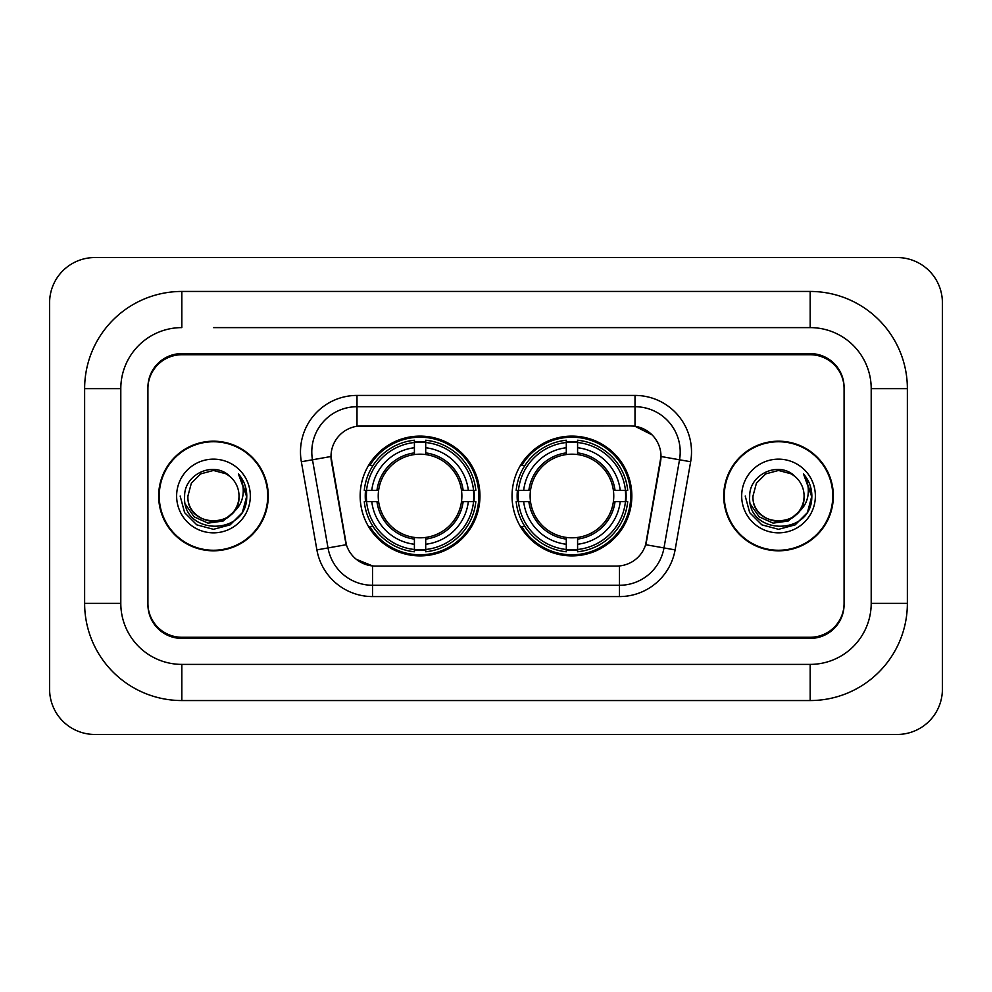 <?xml version="1.0" encoding="UTF-8"?>
<svg xmlns="http://www.w3.org/2000/svg" width="992" height="992" viewBox="0 0 992 992"><rect width="100%" height="100%" fill="white"/><g stroke="black" fill="none" stroke-linecap="round" stroke-linejoin="round"><path stroke-width="1.49" d="M512.046 496A59.892 59.892 0 0 0 571.95 555.892A59.892 59.892 0 0 0 631.842 496A59.892 59.892 0 0 0 571.95 436.108A59.892 59.892 0 0 0 512.046 496M360.158 496A59.892 59.892 0 0 0 420.05 555.892A59.892 59.892 0 0 0 479.954 496A59.892 59.892 0 0 0 420.05 436.108A59.892 59.892 0 0 0 360.158 496M331.006 456.444A30.516 30.516 0 0 0 331.464 461.739L345.414 540.851A30.516 30.516 0 0 0 375.46 566.072L616.54 566.072A30.516 30.516 0 0 0 646.586 540.851L660.536 461.739A30.516 30.516 0 0 0 630.49 425.928L361.51 425.928A30.516 30.516 0 0 0 331.006 456.444L331.34 451.93M365.54 501.654A54.808 54.808 0 0 1 365.54 490.346M517.427 501.654A54.808 54.808 0 0 1 517.427 490.346M213.466 327.608L810.179 327.608L213.466 327.608M907.37 388.641L871.199 388.641L871.199 603.359L871.199 388.641A61.033 61.033 0 0 0 810.179 327.608L810.179 291.45L181.821 291.45A97.191 97.191 0 0 0 84.63 388.641L84.63 603.359A97.191 97.191 0 0 0 181.821 700.55L810.179 700.55A97.191 97.191 0 0 0 907.37 603.359L907.37 388.641A97.191 97.191 0 0 0 810.179 291.45M810.179 700.55L810.179 664.392L181.821 664.392L810.179 664.392A61.033 61.033 0 0 0 871.199 603.359L907.37 603.359M84.63 603.359L120.801 603.359L120.801 388.641L120.801 603.359A61.033 61.033 0 0 0 181.821 664.392L181.821 700.55M810.179 354.739L181.821 354.739A33.902 33.902 0 0 0 147.92 388.641L147.92 603.359A33.902 33.902 0 0 0 181.821 637.261L810.179 637.261A33.902 33.902 0 0 0 844.08 603.359L844.08 388.641A33.902 33.902 0 0 0 810.179 354.739M181.821 291.45L181.821 327.608A61.033 61.033 0 0 0 120.801 388.641L84.63 388.641M942.4 302.746A45.21 45.21 0 0 0 897.19 257.548L94.81 257.548A45.21 45.21 0 0 0 49.6 302.746L49.6 689.254A45.21 45.21 0 0 0 94.81 734.452L897.19 734.452A45.21 45.21 0 0 0 942.4 689.254L942.4 302.746M158.658 496A54.808 54.808 0 0 0 213.466 550.808A54.808 54.808 0 0 0 268.274 496A54.808 54.808 0 0 0 213.466 441.192A54.808 54.808 0 0 0 158.658 496M723.726 496A54.808 54.808 0 0 0 778.534 550.808A54.808 54.808 0 0 0 833.342 496A54.808 54.808 0 0 0 778.534 441.192A54.808 54.808 0 0 0 723.726 496M356.996 395.424L635.004 395.424A56.507 56.507 0 0 1 690.655 461.739L675.106 549.89A56.507 56.507 0 0 1 619.467 596.576L372.533 596.576A56.507 56.507 0 0 1 316.894 549.89L301.345 461.739A56.507 56.507 0 0 1 356.996 395.424L356.996 406.72L635.004 406.72A45.21 45.21 0 0 1 679.52 459.78L663.983 547.919A45.21 45.21 0 0 1 619.467 585.28L372.533 585.28A45.21 45.21 0 0 1 328.017 547.919L312.48 459.78A45.21 45.21 0 0 1 356.996 406.72L356.996 426.275L630.49 425.928L635.004 426.275L652.054 434.868M616.54 566.072L375.46 566.072M372.533 596.576L372.533 565.924L356.252 559.265M679.52 459.78L660.994 456.506L645.643 544.695L663.983 547.919L679.52 459.78L690.655 461.739M316.894 549.89L346.357 544.695L331.006 456.506L312.48 459.78A45.21 45.21 0 0 1 311.786 451.93M646.586 540.851L646.4 541.818M345.6 541.818L345.414 540.851M844.08 387.512A33.902 33.902 0 0 0 810.179 353.598L181.821 353.598A33.902 33.902 0 0 0 147.92 387.512L147.92 604.488A33.902 33.902 0 0 0 181.821 638.402L810.179 638.402A33.902 33.902 0 0 0 844.08 604.488L844.08 388.641M147.92 387.512L147.92 388.641M147.92 603.359L147.92 604.488M844.08 604.488L844.08 603.359M267.716 496A54.25 54.25 0 0 0 213.466 441.75A54.25 54.25 0 0 0 159.228 496A54.25 54.25 0 0 0 213.466 550.25A54.25 54.25 0 0 0 267.716 496M233.046 512.418C219.48 530.745 186.595 519.014 187.922 496C186.36 528.959 240.585 528.959 239.01 496C240.585 528.959 186.36 528.959 187.922 496L191.344 483.228L200.694 473.878L213.466 470.456L226.238 473.878L230.206 476.693C214.52 460.263 184.338 473.804 184.624 496C181.747 535.432 245.694 536.474 246.735 497.922L246.785 496C246.686 487.618 243.908 480.264 238.415 473.928C242.594 480.76 244.057 488.126 242.829 496C241.639 502.696 238.378 508.177 233.046 512.418A25.544 25.544 0 0 0 239.01 496C240.585 528.959 186.36 528.959 187.922 496L191.344 483.228L200.694 473.878M239.01 496A25.544 25.544 0 0 0 230.206 476.693M234.67 511.041L223.138 521.023L208.022 523.131L194.11 516.844L185.417 504.283M176.626 496A36.853 36.853 0 0 0 213.466 532.853A36.853 36.853 0 0 0 250.319 496A36.853 36.853 0 0 0 213.466 459.147A36.853 36.853 0 0 0 176.626 496M238.415 473.928L246.772 496.967L245.222 485.906L246.772 496.967L245.222 485.906L246.772 496.967L238.663 474.213L246.772 496.967L238.663 474.213L246.785 496L242.321 512.653L230.132 524.855L213.466 529.319L196.813 524.855L184.611 512.653L180.147 496M238.663 474.213L246.772 496.992M832.772 496A54.25 54.25 0 0 0 778.534 441.75A54.25 54.25 0 0 0 724.284 496A54.25 54.25 0 0 0 778.534 550.25A54.25 54.25 0 0 0 832.772 496M804.078 496C805.64 528.959 751.415 528.959 752.99 496L756.412 483.228L765.762 473.878L778.534 470.456L791.306 473.878L795.274 476.693C779.588 460.263 749.406 473.804 749.692 496C746.815 535.432 810.762 536.474 811.791 497.922L811.853 496C811.754 487.618 808.964 480.264 803.483 473.928C807.649 480.76 809.125 488.126 807.885 496C806.694 502.696 803.433 508.177 798.114 512.418A25.544 25.544 0 0 0 804.078 496C805.64 528.959 751.415 528.959 752.99 496L756.412 483.228L765.762 473.878L778.534 470.456L791.306 473.878L795.274 476.693A25.544 25.544 0 0 1 804.078 496C805.64 528.959 751.415 528.959 752.99 496C751.651 519.014 784.548 530.745 798.114 512.418M799.738 511.041L788.194 521.023L773.09 523.131L759.178 516.844L750.485 504.283M741.681 496A36.853 36.853 0 0 0 778.534 532.853A36.853 36.853 0 0 0 815.374 496A36.853 36.853 0 0 0 778.534 459.147A36.853 36.853 0 0 0 741.681 496M803.483 473.928L811.828 496.967L810.278 485.906L811.853 496M745.215 496L749.679 512.653L761.868 524.855L778.534 529.319L795.187 524.855L807.389 512.653L811.853 496L803.731 474.213L811.828 496.967L803.979 474.498M803.731 474.213L811.828 496.992M425.704 549.494L425.704 551.763A56.06 56.06 0 0 0 475.825 501.654L473.556 501.654A53.791 53.791 0 0 1 425.704 549.494L425.704 544.261A48.596 48.596 0 0 0 468.323 501.654L461.491 501.654A41.813 41.813 0 0 0 425.704 454.572L425.704 442.506A53.791 53.791 0 0 1 473.556 490.346L475.825 490.346A56.06 56.06 0 0 0 425.704 440.237L425.704 442.506M366.556 501.654L364.287 501.654A56.06 56.06 0 0 0 414.408 551.763L414.408 549.494A53.791 53.791 0 0 1 366.556 501.654L371.789 501.654A48.596 48.596 0 0 0 414.408 544.261L414.408 537.428A41.813 41.813 0 0 0 461.491 501.654L463.152 501.654A43.474 43.474 0 0 1 425.704 539.102L425.704 544.261M414.408 442.506L414.408 440.237A56.06 56.06 0 0 0 364.287 490.346L366.556 490.346A53.791 53.791 0 0 1 414.408 442.506L414.408 447.739A48.596 48.596 0 0 0 371.789 490.346L378.622 490.346A41.813 41.813 0 0 0 414.408 537.428L414.408 539.102A43.474 43.474 0 0 1 376.96 501.654L371.789 501.654M366.668 501.654A53.68 53.68 0 0 1 366.668 490.346M425.704 442.618A53.68 53.68 0 0 0 414.408 442.618M473.444 490.346A53.68 53.68 0 0 1 473.444 501.654M473.556 490.346L468.323 490.346A48.596 48.596 0 0 0 425.704 447.739M468.323 501.654L473.556 501.654M414.408 544.261L414.408 549.494M461.491 490.346L468.323 490.346M425.704 537.503L425.704 539.102M414.408 537.428A41.813 41.813 0 0 1 378.622 501.654L376.96 501.654M425.704 549.382A53.68 53.68 0 0 1 414.408 549.382M371.789 490.346L366.556 490.346M414.408 454.497L414.408 447.739M425.704 454.572A41.813 41.813 0 0 0 378.622 490.346L376.96 490.346A43.474 43.474 0 0 1 414.408 452.898M425.704 454.497L425.704 452.898A43.474 43.474 0 0 1 463.152 490.346M373.029 465.484L369.83 465.484A58.764 58.764 0 0 1 478.826 496A58.764 58.764 0 0 1 369.83 526.516L373.029 526.516M577.592 549.494L577.592 551.763A56.06 56.06 0 0 0 627.713 501.654L625.444 501.654A53.791 53.791 0 0 1 577.592 549.494L577.592 544.261A48.596 48.596 0 0 0 620.211 501.654L613.378 501.654A41.813 41.813 0 0 0 577.592 454.572L577.592 442.506A53.791 53.791 0 0 1 625.444 490.346L627.713 490.346A56.06 56.06 0 0 0 577.592 440.237L577.592 442.506M518.444 501.654L516.175 501.654A56.06 56.06 0 0 0 566.296 551.763L566.296 549.494A53.791 53.791 0 0 1 518.444 501.654L523.677 501.654A48.596 48.596 0 0 0 566.296 544.261L566.296 537.428A41.813 41.813 0 0 0 613.378 501.654L615.04 501.654A43.474 43.474 0 0 1 577.592 539.102L577.592 544.261M566.296 442.506L566.296 440.237A56.06 56.06 0 0 0 516.175 490.346L518.444 490.346A53.791 53.791 0 0 1 566.296 442.506L566.296 447.739A48.596 48.596 0 0 0 523.677 490.346L530.509 490.346A41.813 41.813 0 0 0 566.296 537.428L566.296 539.102A43.474 43.474 0 0 1 528.848 501.654L523.677 501.654M518.556 501.654A53.68 53.68 0 0 1 518.556 490.346M577.592 442.618A53.68 53.68 0 0 0 566.296 442.618M625.332 490.346A53.68 53.68 0 0 1 625.332 501.654M625.444 490.346L620.211 490.346A48.596 48.596 0 0 0 577.592 447.739M620.211 501.654L625.444 501.654M566.296 544.261L566.296 549.494M613.378 490.346L620.211 490.346M577.592 537.503L577.592 539.102M566.296 537.428A41.813 41.813 0 0 1 530.509 501.654L528.848 501.654M577.592 549.382A53.68 53.68 0 0 1 566.296 549.382M523.677 490.346L518.444 490.346M566.296 454.497L566.296 447.739M577.592 454.572A41.813 41.813 0 0 0 530.509 490.346L528.848 490.346A43.474 43.474 0 0 1 566.296 452.898M577.592 454.497L577.592 452.898A43.474 43.474 0 0 1 615.04 490.346M524.929 465.484L521.718 465.484A58.764 58.764 0 0 1 630.714 496A58.764 58.764 0 0 1 521.718 526.516L524.929 526.516M635.004 395.424L635.004 426.275M619.467 565.924L619.467 596.576M301.345 461.739L312.48 459.78M663.983 547.919L675.106 549.89M425.704 537.428A41.813 41.813 0 0 0 461.491 501.654M414.408 549.89A54.188 54.188 0 0 0 425.704 549.89M473.94 501.654A54.188 54.188 0 0 0 473.94 490.346M425.704 442.11A54.188 54.188 0 0 0 414.408 442.11M577.592 537.428A41.813 41.813 0 0 0 613.378 501.654M566.296 549.89A54.188 54.188 0 0 0 577.592 549.89M625.84 501.654A54.188 54.188 0 0 0 625.84 490.346M577.592 442.11A54.188 54.188 0 0 0 566.296 442.11"/></g></svg>
